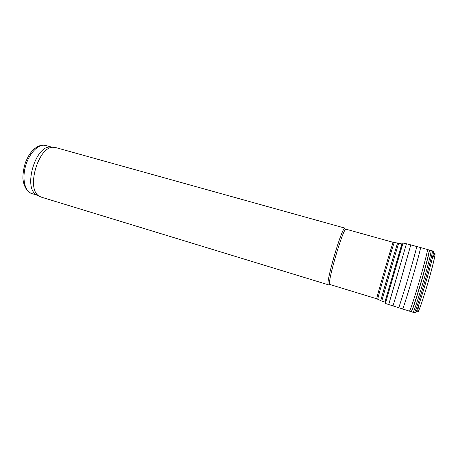 <?xml version="1.0" encoding="UTF-8"?>
<svg xmlns="http://www.w3.org/2000/svg" width="458" height="458" viewBox="0 0 458 458"><rect width="100%" height="100%" fill="white"/><g stroke="black" fill="none" stroke-linecap="round" stroke-linejoin="round"><path stroke-width="0.69" d="M393.233 242.356L346.076 229.212C343.5 226.487 326.296 285.42 329.932 284.51L376.757 298.793C375.629 300.517 393.204 240.295 393.233 242.356L394.264 242.608C393.725 242.62 377.312 298.839 377.764 299.137L377.81 299.16M345.023 228.153C342.315 225.325 324.676 285.763 328.478 284.836L41.134 197.089L39.056 196.081C25.871 188.965 38.363 146.182 53.305 147.276L55.601 147.545L345.023 228.153M51.702 147.155L50.054 147.035C35.392 145.965 23.255 187.545 36.188 194.536L37.648 195.32M418.744 305.83C415.841 318.39 419.419 310.839 425.631 290.389L425.814 289.8C429.85 276.363 432.73 265.72 434.453 257.871C435.695 251.562 435.014 251.946 432.409 259.016M51.846 147.167L45.743 145.467C38.936 143.388 29.432 152.64 25.671 165.693C21.824 178.712 24.858 191.627 31.711 193.539L37.768 195.389M402.181 244.068L398.781 243.124C399.061 241.068 380.982 303.019 381.846 301.135L385.224 302.165M397.704 242.963L397.67 242.963C397.309 242.986 380.529 300.459 380.827 300.671L380.856 300.688M394.315 242.614L398.781 243.124M424.789 293.28L425.894 289.685C430.165 275.693 434.264 260.104 434.894 255.587M414.318 312.619L415.406 312.877C416.248 312.533 419.001 304.805 423.65 289.685L423.69 289.553C429.53 270.409 434.568 250.326 433.388 251.282L432.329 250.91M422.511 289.221C428.322 270.123 433.394 250.068 432.289 250.898L431.035 250.52C432.014 249.971 426.93 269.905 421.177 288.832L421.125 289.015C416.574 303.872 413.872 311.617 413.013 312.253L414.267 312.602C415.114 312.167 417.845 304.421 422.471 289.359L422.511 289.221M385.384 303.465C385.327 302.875 384.714 303.975 385.894 298.982L401.088 246.948L403.017 243.061L385.384 303.465L411.29 311.732C412.103 311.114 414.793 303.31 419.368 288.322L419.373 288.305C425.116 269.344 430.251 249.404 429.301 250.028L431.035 250.52M411.129 311.686C411.931 311.068 414.605 303.316 419.15 288.437L419.207 288.254C424.944 269.304 430.079 249.375 429.14 249.982L429.301 250.028M409.406 311.171C410.15 310.576 412.744 303.001 417.181 288.448L417.404 287.721C423.123 268.783 428.299 248.877 427.411 249.49L429.14 249.982M402.542 309.104C403.149 308.394 405.662 300.694 410.082 285.998L410.196 285.603C415.847 266.728 421.183 246.936 420.513 247.538L427.411 249.49M398.758 307.908L406.223 284.424C411.816 265.611 417.227 245.917 416.677 246.513L420.513 247.538M392.918 306.121L400.097 282.615L410.797 244.875L416.677 246.513M388.642 304.742L406.452 243.742L410.797 244.875M384.897 302.068L401.855 243.977M36.188 194.536L39.056 196.081M50.054 147.035L53.305 147.276M45.743 145.467C40.149 144.316 34.888 147.092 29.953 153.785C28.883 155.222 27.406 158.062 25.522 162.315C23.759 167.76 22.883 173.135 22.9 178.448C23.593 186.017 26.787 191.581 31.711 193.539M381.846 301.135L376.757 298.793M411.29 311.732L413.013 312.253M403.017 243.061L406.452 243.742"/></g></svg>
